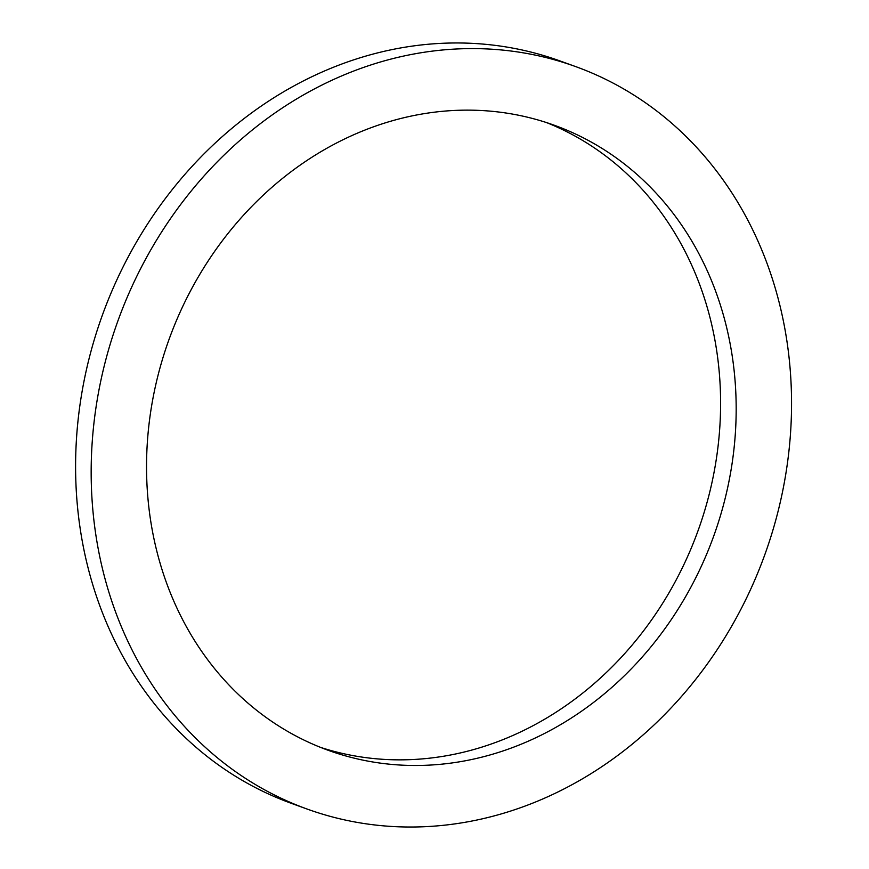 <?xml version="1.0" encoding="UTF-8"?>
<svg xmlns="http://www.w3.org/2000/svg" width="869" height="869" viewBox="0 0 869 869"><rect width="100%" height="100%" fill="white"/><g stroke="black" fill="none" stroke-linecap="round" stroke-linejoin="round"><path stroke-width="1.3" d="M141.332 267.261A394.765 343.928 -70.1 0 1 575.615 66.576A394.765 343.928 -70.1 0 1 764.785 554.77A394.765 343.928 -70.1 0 1 307.115 809.05A394.765 343.928 -70.1 0 1 141.332 267.261M307.115 809.05L291.539 803.412A394.765 343.928 -70.1 0 1 125.755 261.634A394.765 343.928 -70.1 0 1 560.038 60.949L575.615 66.576M188.769 294.233A332.349 289.54 -70.1 0 1 554.389 125.277A332.349 289.54 -70.1 0 1 713.645 536.282A332.349 289.54 -70.1 0 1 328.341 750.349A332.349 289.54 -70.1 0 1 188.769 294.233M546.547 122.594A332.349 289.54 -70.1 0 1 698.068 530.644A332.349 289.54 -70.1 0 1 320.596 747.405"/></g></svg>
